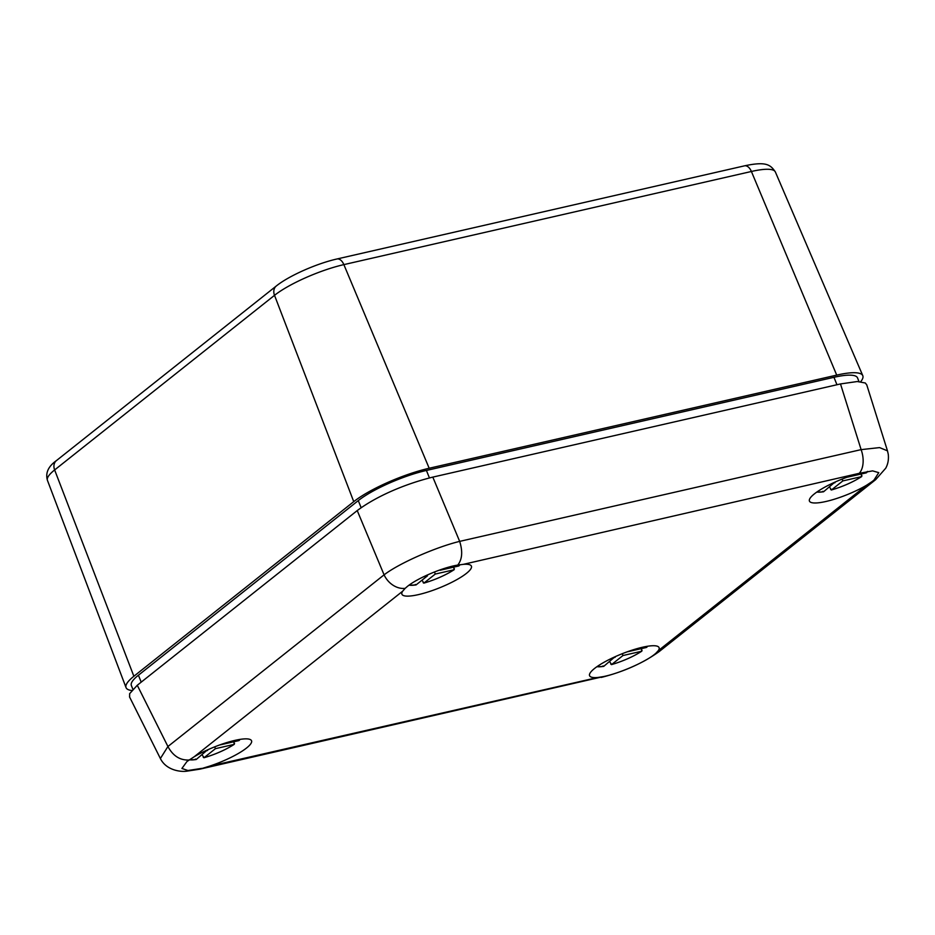 <?xml version="1.0" encoding="UTF-8"?>
<svg xmlns="http://www.w3.org/2000/svg" width="935" height="935" viewBox="0 0 935 935"><rect width="100%" height="100%" fill="white"/><g stroke="black" fill="none" stroke-linecap="round" stroke-linejoin="round"><path stroke-width="1.4" d="M132.852 689.212L131.356 685.507A53.26 11.606 -22 0 1 138.415 675.222L358.28 500.611A53.26 11.606 -22 0 1 426.418 470.445L833.95 377.308A53.26 11.606 -22 0 1 857.512 377.845L859.008 381.538M860.726 381.655A58.963 12.845 158 0 0 862.783 375.66A58.963 12.845 158 0 0 836.708 375.11L429.177 468.248A58.963 12.845 158 0 0 353.746 501.651L133.869 676.262A58.963 12.845 158 0 0 126.038 687.587A58.963 12.845 158 0 0 131.695 690.486M129.614 697.066L129.638 693.676L137.27 685.262L357.228 510.58C375.882 496.672 403.873 484.272 432.811 477.107L840.495 383.934L857.278 381.527L865.319 382.999L866.803 384.975M405.159 588.36L406.842 586.888C416.613 578.508 442.138 567.603 457.741 565.079L463.304 564.354A37.482 8.17 -22 0 1 471.369 566.049A37.482 8.17 -22 0 1 439.719 587.753A37.482 8.17 -22 0 1 401.875 594.134A37.482 8.17 -22 0 1 402.669 591.2L405.159 588.36A19.728 15.498 -128.5 0 1 384.086 574.838C398.976 563.384 435.196 547.361 459.669 541.377L432.811 477.107M402.669 591.2L194.27 756.707A37.482 8.17 -22 0 1 229.87 741.677A37.482 8.17 -22 0 1 251.503 740.672A37.482 8.17 -22 0 1 208.961 766.338L199.786 769.178L603.192 676.636C618.596 673.632 644.086 662.635 654.056 654.757L655.774 653.355A19.728 15.498 51.5 0 0 659.491 651.333L875.651 479.667L871.934 481.689L873.933 480.146L878.771 472.642L872.612 470.878L859.183 473.332L463.304 564.354M603.192 676.636L597.687 677.501A37.482 8.17 -22 0 1 589.541 675.608A37.482 8.17 -22 0 1 594.543 668.467A37.482 8.17 -22 0 1 632.06 650.164A37.482 8.17 -22 0 1 659.035 647.534A37.482 8.17 -22 0 1 658.31 650.655L866.71 485.148A37.482 8.17 -22 0 1 830.701 500.283A37.482 8.17 -22 0 1 809.406 500.996A37.482 8.17 -22 0 1 814.408 493.855A37.482 8.17 -22 0 1 852.019 475.518M859.183 473.332A19.728 11.43 -102.9 0 0 861.123 449.63L879.578 447.596L887.479 450.845L866.722 384.741M655.774 653.355L658.31 650.655M871.934 481.689L866.71 485.148M199.786 769.178L186.743 771.188C180.233 772.111 166.079 770.148 160.376 758.519L167.926 746.516L137.27 685.262M194.27 756.707L186.977 761.511L181.916 768.465L187.935 770.51L201.738 768.383M440.911 569.59L439.953 569.929M454.41 568.796L453.954 569.789L453.872 567.101M421.977 580.203L423.929 583.078L435.301 574.055L434.459 571.963M409.168 585.135A28.821 6.276 -22 0 0 416.098 584.878L415.28 584.445L416.098 584.878L427.47 575.843L427.155 575.06M423.123 582.645L423.929 583.078A28.821 6.276 -22 0 0 453.954 569.789L435.301 574.055M423.59 576.731L427.47 575.843M459.798 564.74A28.821 6.276 -22 0 1 458.734 565.991L459.19 564.997L458.734 565.991L440.081 570.256M861.941 475.658L861.486 476.651L861.404 473.963M829.509 487.065L831.46 489.94L842.832 480.917L842.096 479.094M816.874 492.02A28.821 6.276 -22 0 0 823.63 491.728L822.812 491.307L823.63 491.728L834.791 482.191M830.654 489.508L831.46 489.94A28.821 6.276 -22 0 0 861.486 476.651L842.832 480.917M832.407 483.301L835.002 482.705M867.423 471.474A28.821 6.276 -22 0 1 866.266 472.853L866.722 471.859L866.266 472.853L847.613 477.119M234.545 743.407L234.077 744.4L233.995 741.724M202.1 754.826L204.064 757.701L215.436 748.666L214.699 746.843M189.396 759.769A28.821 6.276 -22 0 0 196.221 759.489L195.415 759.056L196.221 759.489L207.395 749.952M203.246 757.268L204.064 757.701A28.821 6.276 -22 0 0 234.077 744.4L215.436 748.666M204.999 751.05L207.593 750.454M239.898 739.41A28.821 6.276 -22 0 1 238.857 740.613L239.325 739.608L238.857 740.613L220.216 744.868M642.076 650.269L641.609 651.263L641.527 648.586M609.632 661.676L611.595 664.563L622.967 655.529L622.231 653.705M597.009 666.643A28.821 6.276 -22 0 0 603.753 666.351L602.946 665.919L603.753 666.351L614.926 656.802M610.777 664.13L611.595 664.563A28.821 6.276 -22 0 0 641.609 651.263L622.967 655.529M612.53 657.913L615.125 657.317M647.429 646.272A28.821 6.276 -22 0 1 646.389 647.476L646.856 646.471L646.389 647.476L627.747 651.73M836.954 384.741L833.95 377.308M133.869 676.262L54.639 469.943A54.218 11.804 -22 0 0 47.44 480.356C45.277 472.981 48.269 466.401 56.416 460.616A9.864 7.749 51.5 0 0 54.639 469.943L274.516 295.331L353.746 501.651M56.416 460.616L276.293 286.005A9.864 7.749 51.5 0 0 274.516 295.331A54.218 11.804 -22 0 1 343.87 264.617L429.177 468.248M276.293 286.005C288.997 275.731 316.86 263.495 336.962 258.983L744.494 165.846A9.864 5.715 77.1 0 1 751.401 171.479A54.218 11.804 -22 0 1 775.372 171.982L862.783 375.66M141.208 682.141L138.415 675.222M429.434 477.914L426.418 470.445M361.132 507.67L358.28 500.611M336.962 258.983A9.864 5.715 77.1 0 1 343.87 264.617L751.401 171.479L836.708 375.11M188.999 760.026C179.952 760.377 172.94 755.866 167.926 746.516L384.086 574.838L357.228 510.58M840.495 383.934L861.123 449.63L459.669 541.377C462.872 551.533 462.229 559.434 457.741 565.079M208.961 766.338L597.687 677.501M659.491 651.333L659.491 651.333C643.268 663.044 623.844 671.751 601.228 677.431M744.494 165.846C765.964 161.287 770.37 164.513 775.372 171.982M47.44 480.356L126.038 687.587M160.376 758.519L129.521 696.879M887.479 450.845L888.25 454.211C888.846 459.377 888.005 464.052 885.726 468.213L875.651 479.667M408.981 585.263L415.935 584.948M454.165 569.695C445.586 575.2 435.465 579.688 423.8 583.148M460.032 564.717L459.05 565.815M816.687 492.161L823.466 491.81M861.696 476.558C853.117 482.063 842.996 486.551 831.332 490.01M867.668 471.427L866.581 472.678M189.197 759.898L196.058 759.559M234.299 744.307C225.721 749.823 215.599 754.3 203.935 757.759M240.12 739.375L239.173 740.438M596.822 666.772L603.589 666.421M641.831 651.169C633.252 656.674 623.131 661.162 611.467 664.621M647.651 646.237L646.704 647.301"/></g></svg>
